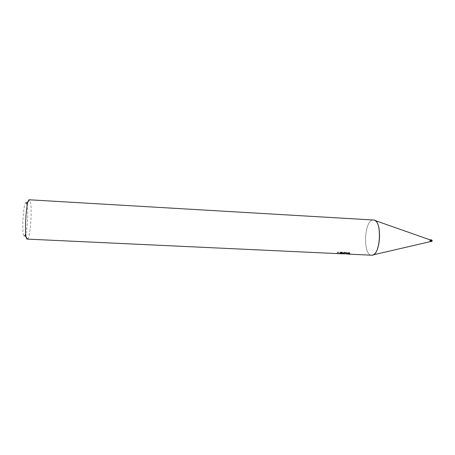 <?xml version="1.0" encoding="UTF-8"?>
<svg xmlns="http://www.w3.org/2000/svg" width="455" height="455" viewBox="0 0 455 455"><rect width="100%" height="100%" fill="white"/><g stroke="black" fill="none" stroke-linecap="round" stroke-linejoin="round"><path stroke-width="0.34" stroke-dasharray="2.27 1.71" d="M430.839 241.503L430.925 239.865M429.901 241.451L430.003 239.813M373.094 254.891L371.65 255.204C362.692 255.585 364.051 220.277 372.986 220.015L373.458 220.004M342.774 253.725L344.543 253.941M27.311 239.114L27.869 238.716C30.803 235.371 32.464 203.88 29.899 200.251L29.37 199.79M371.559 255.204C362.669 255.3 364.108 220.265 372.986 220.015L374.909 220.47M346.164 253.907L342.78 253.594M342.001 253.509L347.296 253.754L344.918 253.196L338.321 252.883L337.121 253.333L342.018 253.822M25.736 233.603C27.522 227.71 28.398 211.154 27.243 205.103M344.953 252.269L347.33 252.855L341.984 252.599L349.542 253.281L349.889 252.804L349.116 252.366L344.56 253.048L340.92 252.337L340.238 252.679L342.069 252.935L337.155 252.428L338.361 251.956L344.953 252.269L344.918 253.196M340.238 252.679L340.203 253.583M342.808 252.832L342.786 253.469M349.116 252.366L349.082 253.304M341.984 252.599L341.944 253.503M347.336 252.855L347.296 253.754M338.361 251.956L338.321 252.883M337.155 252.428L337.121 253.333M340.92 252.337L340.886 253.259M26.288 202.606C23.336 200.075 21.214 236.572 24.348 236.014M430.72 241.497L430.805 239.859M431.312 241.571L431.403 239.848M26.225 237.055L27.869 238.716M28.091 201.724L29.899 200.251M349.855 253.725L349.889 252.804M349.542 253.281L344.56 253.048M343.843 253.014L342.069 252.935M337.235 253.253L337.274 252.349M342.006 253.35L342.024 252.889M343.821 253.759L343.855 252.861"/><path stroke-width="0.68" d="M430.925 239.865L430.839 241.503M342.018 253.822L340.203 253.583L340.886 253.259L343.809 253.907L342.786 253.469M343.809 253.907L349.082 253.304L349.849 253.725L349.559 254.174L346.164 253.907M371.559 255.204L371.65 255.209C380.659 256.552 382.558 219.464 373.458 220.004L29.37 199.79C26.026 198.369 23.808 240.007 27.277 239.108L342.058 253.822M342.78 253.594L342.001 253.509M24.348 236.014L24.871 235.69L25.736 233.603M27.243 205.103L26.288 202.606M349.059 253.316L349.025 254.118M429.969 239.813L374.909 220.47C382.029 223.638 380.505 252.491 373.094 254.891L430.851 241.503M430.083 239.842L429.998 241.434M430.805 239.859L430.72 241.497M431.403 239.848L431.34 241.571L430.851 241.542M371.604 255.204L349.514 254.174M24.871 235.69L26.225 237.055M26.6 202.941L28.091 201.724M341.989 253.782L342.006 253.35M430.936 239.865L430.003 239.813M431.329 241.571L431.374 241.571C432.489 241.025 432.5 240.45 431.42 239.848L430.942 239.819"/></g></svg>
